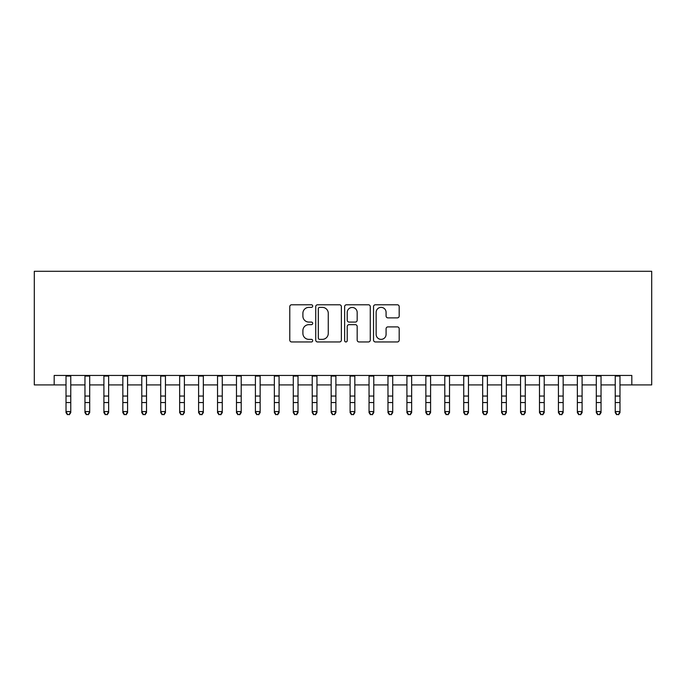 <?xml version="1.0" encoding="UTF-8"?>
<svg xmlns="http://www.w3.org/2000/svg" width="686" height="686" viewBox="0 0 686 686"><rect width="100%" height="100%" fill="white"/><g stroke="black" fill="none" stroke-linecap="round" stroke-linejoin="round"><path stroke-width="1.03" d="M312.696 306.076A1.303 1.303 0 0 0 311.401 304.781L291.644 304.781A1.861 1.861 0 0 0 289.784 306.633L289.784 340.102A1.861 1.861 0 0 0 291.644 341.954L311.401 341.954A1.303 1.303 0 0 0 312.696 340.659A1.303 1.303 0 0 0 311.401 339.356L308.846 339.356A5.951 5.951 0 0 1 302.895 333.405L302.895 330.618A5.951 5.951 0 0 1 308.846 324.667L311.401 324.667A1.303 1.303 0 0 0 312.696 323.363A1.303 1.303 0 0 0 311.401 322.068L308.846 322.068A5.951 5.951 0 0 1 302.895 316.117L302.895 313.33A5.951 5.951 0 0 1 308.846 307.379L311.401 307.379A1.303 1.303 0 0 0 312.696 306.076M397.331 317.884A1.861 1.861 0 0 0 399.183 316.023L399.183 306.633A1.861 1.861 0 0 0 397.331 304.781L375.396 304.781A1.861 1.861 0 0 0 373.536 306.633L373.536 340.102A1.861 1.861 0 0 0 375.396 341.954L397.331 341.954A1.861 1.861 0 0 0 399.183 340.102L399.183 328.757A1.861 1.861 0 0 0 397.331 326.896L387.942 326.896A1.861 1.861 0 0 0 386.081 328.757L386.081 334.382A4.974 4.974 0 0 1 381.107 339.356A4.974 4.974 0 0 1 376.134 334.382L376.134 312.353A4.974 4.974 0 0 1 381.107 307.379A4.974 4.974 0 0 1 386.081 312.353L386.081 316.023A1.861 1.861 0 0 0 387.942 317.884L397.331 317.884M54.185 384.915L54.185 375.448L631.815 375.448L631.815 384.915L651.7 384.915L651.7 271.287L34.3 271.287L34.3 384.915L66.019 384.915M341.371 306.633A1.861 1.861 0 0 0 339.519 304.781L317.575 304.781A1.861 1.861 0 0 0 315.723 306.633L315.723 340.102A1.861 1.861 0 0 0 317.575 341.954L339.519 341.954A1.861 1.861 0 0 0 341.371 340.102L341.371 306.633M346.481 304.781L368.425 304.781A1.861 1.861 0 0 1 370.277 306.633L370.277 340.102A1.861 1.861 0 0 1 368.425 341.954L359.035 341.954A1.861 1.861 0 0 1 357.174 340.102L357.174 326.527A1.861 1.861 0 0 0 355.314 324.667L349.088 324.667A1.861 1.861 0 0 0 347.227 326.527L347.227 340.659A1.303 1.303 0 0 1 345.924 341.954A1.303 1.303 0 0 1 344.629 340.659L344.629 306.633A1.861 1.861 0 0 1 346.481 304.781M70.761 384.915L84.961 384.915M89.695 384.915L103.903 384.915M108.637 384.915L122.837 384.915M127.57 384.915L141.779 384.915M146.512 384.915L160.713 384.915M165.446 384.915L179.655 384.915M184.388 384.915L198.597 384.915M203.33 384.915L217.531 384.915M222.264 384.915L236.473 384.915M241.206 384.915L255.406 384.915M260.14 384.915L274.349 384.915M279.082 384.915L293.282 384.915M298.024 384.915L312.224 384.915M316.958 384.915L331.166 384.915M335.9 384.915L350.1 384.915M354.834 384.915L369.042 384.915M373.776 384.915L387.976 384.915M392.718 384.915L406.918 384.915M411.651 384.915L425.86 384.915M430.594 384.915L444.794 384.915M449.527 384.915L463.736 384.915M468.469 384.915L482.67 384.915M487.403 384.915L501.612 384.915M506.345 384.915L520.554 384.915M525.287 384.915L539.488 384.915M544.221 384.915L558.43 384.915M563.163 384.915L577.363 384.915M582.097 384.915L596.306 384.915M601.039 384.915L615.239 384.915M619.981 384.915L631.815 384.915M319.625 307.379A1.303 1.303 0 0 0 318.321 308.683L318.321 338.052A1.303 1.303 0 0 0 319.625 339.356L322.317 339.356A5.951 5.951 0 0 0 328.268 333.405L328.268 313.33A5.951 5.951 0 0 0 322.317 307.379L319.625 307.379M357.174 312.447A4.974 4.974 0 0 0 352.201 307.474A4.974 4.974 0 0 0 347.227 312.447L347.227 320.208A1.861 1.861 0 0 0 349.088 322.068L355.314 322.068A1.861 1.861 0 0 0 357.174 320.208L357.174 312.447M70.761 375.448L70.761 412.629L69.337 414.713L67.442 414.293L69.337 414.713M66.019 375.448L66.019 411.574L70.761 411.574L69.337 414.293M67.442 414.713L66.019 412.629L66.019 411.574L67.442 414.293M84.961 412.629L86.385 414.713L84.961 412.629L84.961 411.574L89.695 411.574L89.695 412.629L88.271 414.713L86.385 414.293L88.271 414.713M103.903 412.629L105.318 414.713L103.903 412.629L103.903 411.574L108.637 411.574L108.637 412.629L107.213 414.713L105.318 414.293L107.213 414.713M122.837 412.629L124.26 414.713L122.837 412.629L122.837 411.574L127.57 411.574L127.57 412.629L126.155 414.713L124.26 414.293L126.155 414.713M141.779 412.629L143.194 414.713L141.779 412.629L141.779 411.574L146.512 411.574L146.512 412.629L145.089 414.713L143.194 414.293L145.089 414.713M89.695 375.448L89.695 411.574L88.271 414.293M84.961 375.448L84.961 411.574L86.385 414.293M108.637 375.448L108.637 411.574L107.213 414.293M103.903 375.448L103.903 411.574L105.318 414.293M127.57 375.448L127.57 411.574L126.155 414.293M122.837 375.448L122.837 411.574L124.26 414.293M146.512 375.448L146.512 411.574L145.089 414.293M141.779 375.448L141.779 411.574L143.194 414.293M160.713 412.629L162.136 414.713L160.713 412.629L160.713 411.574L165.446 411.574L165.446 412.629L164.031 414.713L162.136 414.293L164.031 414.713M165.446 375.448L165.446 411.574L164.031 414.293M160.713 375.448L160.713 411.574L162.136 414.293M179.655 412.629L181.078 414.713L179.655 412.629L179.655 411.574L184.388 411.574L184.388 412.629L182.965 414.713L181.078 414.293L182.965 414.713M184.388 375.448L184.388 411.574L182.965 414.293M179.655 375.448L179.655 411.574L181.078 414.293M198.597 412.629L200.012 414.713L198.597 412.629L198.597 411.574L203.33 411.574L203.33 412.629L201.907 414.713L200.012 414.293L201.907 414.713M203.33 375.448L203.33 411.574L201.907 414.293M198.597 375.448L198.597 411.574L200.012 414.293M217.531 412.629L218.954 414.713L217.531 412.629L217.531 411.574L222.264 411.574L222.264 412.629L220.849 414.713L218.954 414.293L220.849 414.713M222.264 375.448L222.264 411.574L220.849 414.293M217.531 375.448L217.531 411.574L218.954 414.293M236.473 412.629L237.888 414.713L236.473 412.629L236.473 411.574L241.206 411.574L241.206 412.629L239.783 414.713L237.888 414.293L239.783 414.713M241.206 375.448L241.206 411.574L239.783 414.293M236.473 375.448L236.473 411.574L237.888 414.293M255.406 412.629L256.83 414.713L255.406 412.629L255.406 411.574L260.14 411.574L260.14 412.629L258.725 414.713L256.83 414.293L258.725 414.713M260.14 375.448L260.14 411.574L258.725 414.293M255.406 375.448L255.406 411.574L256.83 414.293M274.349 412.629L275.772 414.713L274.349 412.629L274.349 411.574L279.082 411.574L279.082 412.629L277.659 414.713L275.772 414.293L277.659 414.713M279.082 375.448L279.082 411.574L277.659 414.293M274.349 375.448L274.349 411.574L275.772 414.293M293.282 412.629L294.706 414.713L293.282 412.629L293.282 411.574L298.024 411.574L298.024 412.629L296.601 414.713L294.706 414.293L296.601 414.713M298.024 375.448L298.024 411.574L296.601 414.293M293.282 375.448L293.282 411.574L294.706 414.293M316.958 375.448L316.958 412.629L315.543 414.713L313.648 414.293L315.543 414.713M312.224 375.448L312.224 411.574L316.958 411.574L315.543 414.293M312.224 412.629L313.648 414.713L312.224 412.629L312.224 411.574L313.648 414.293M335.9 375.448L335.9 412.629L334.476 414.713L332.581 414.293L334.476 414.713M331.166 375.448L331.166 411.574L335.9 411.574L334.476 414.293M331.166 412.629L332.581 414.713L331.166 412.629L331.166 411.574L332.581 414.293M350.1 412.629L351.524 414.713L350.1 412.629L350.1 411.574L354.834 411.574L354.834 412.629L353.419 414.713L351.524 414.293L353.419 414.713M354.834 375.448L354.834 411.574L353.419 414.293M350.1 375.448L350.1 411.574L351.524 414.293M369.042 412.629L370.457 414.713L369.042 412.629L369.042 411.574L373.776 411.574L373.776 412.629L372.352 414.713L370.457 414.293L372.352 414.713M373.776 375.448L373.776 411.574L372.352 414.293M369.042 375.448L369.042 411.574L370.457 414.293M387.976 412.629L389.399 414.713L387.976 412.629L387.976 411.574L392.718 411.574L392.718 412.629L391.294 414.713L389.399 414.293L391.294 414.713M392.718 375.448L392.718 411.574L391.294 414.293M387.976 375.448L387.976 411.574L389.399 414.293M406.918 412.629L408.341 414.713L406.918 412.629L406.918 411.574L411.651 411.574L411.651 412.629L410.228 414.713L408.341 414.293L410.228 414.713M411.651 375.448L411.651 411.574L410.228 414.293M406.918 375.448L406.918 411.574L408.341 414.293M425.86 412.629L427.275 414.713L425.86 412.629L425.86 411.574L430.594 411.574L430.594 412.629L429.17 414.713L427.275 414.293L429.17 414.713M430.594 375.448L430.594 411.574L429.17 414.293M425.86 375.448L425.86 411.574L427.275 414.293M444.794 412.629L446.217 414.713L444.794 412.629L444.794 411.574L449.527 411.574L449.527 412.629L448.112 414.713L446.217 414.293L448.112 414.713M449.527 375.448L449.527 411.574L448.112 414.293M444.794 375.448L444.794 411.574L446.217 414.293M463.736 412.629L465.151 414.713L463.736 412.629L463.736 411.574L468.469 411.574L468.469 412.629L467.046 414.713L465.151 414.293L467.046 414.713M468.469 375.448L468.469 411.574L467.046 414.293M463.736 375.448L463.736 411.574L465.151 414.293M482.67 412.629L484.093 414.713L482.67 412.629L482.67 411.574L487.403 411.574L487.403 412.629L485.988 414.713L484.093 414.293L485.988 414.713M487.403 375.448L487.403 411.574L485.988 414.293M482.67 375.448L482.67 411.574L484.093 414.293M501.612 412.629L503.035 414.713L501.612 412.629L501.612 411.574L506.345 411.574L506.345 412.629L504.922 414.713L503.035 414.293L504.922 414.713M520.554 412.629L521.969 414.713L520.554 412.629L520.554 411.574L525.287 411.574L525.287 412.629L523.864 414.713L521.969 414.293L523.864 414.713M539.488 412.629L540.911 414.713L539.488 412.629L539.488 411.574L544.221 411.574L544.221 412.629L542.806 414.713L540.911 414.293L542.806 414.713M506.345 375.448L506.345 411.574L504.922 414.293M501.612 375.448L501.612 411.574L503.035 414.293M525.287 375.448L525.287 411.574L523.864 414.293M520.554 375.448L520.554 411.574L521.969 414.293M544.221 375.448L544.221 411.574L542.806 414.293M539.488 375.448L539.488 411.574L540.911 414.293M558.43 412.629L559.845 414.713L558.43 412.629L558.43 411.574L563.163 411.574L563.163 412.629L561.74 414.713L559.845 414.293L561.74 414.713M563.163 375.448L563.163 411.574L561.74 414.293M558.43 375.448L558.43 411.574L559.845 414.293M577.363 412.629L578.787 414.713L577.363 412.629L577.363 411.574L582.097 411.574L582.097 412.629L580.682 414.713L578.787 414.293L580.682 414.713M582.097 375.448L582.097 411.574L580.682 414.293M577.363 375.448L577.363 411.574L578.787 414.293M596.306 412.629L597.729 414.713L596.306 412.629L596.306 411.574L601.039 411.574L601.039 412.629L599.615 414.713L597.729 414.293L599.615 414.713M601.039 375.448L601.039 411.574L599.615 414.293M596.306 375.448L596.306 411.574L597.729 414.293M615.239 412.629L616.663 414.713L615.239 412.629L615.239 411.574L619.981 411.574L619.981 412.629L618.558 414.713L616.663 414.293L618.558 414.713M619.981 375.448L619.981 411.574L618.558 414.293M615.239 375.448L615.239 411.574L616.663 414.293M70.761 396.054L66.019 396.054M70.761 402.553L66.019 402.553M70.761 376.065L66.019 376.065M89.695 396.054L84.961 396.054M89.695 402.553L84.961 402.553M89.695 376.065L84.961 376.065M108.637 396.054L103.903 396.054M108.637 402.553L103.903 402.553M108.637 376.065L103.903 376.065M127.57 396.054L122.837 396.054M127.57 402.553L122.837 402.553M127.57 376.065L122.837 376.065M146.512 396.054L141.779 396.054M146.512 402.553L141.779 402.553M146.512 376.065L141.779 376.065M165.446 396.054L160.713 396.054M165.446 402.553L160.713 402.553M165.446 376.065L160.713 376.065M184.388 396.054L179.655 396.054M184.388 402.553L179.655 402.553M184.388 376.065L179.655 376.065M203.33 396.054L198.597 396.054M203.33 402.553L198.597 402.553M203.33 376.065L198.597 376.065M222.264 396.054L217.531 396.054M222.264 402.553L217.531 402.553M222.264 376.065L217.531 376.065M241.206 396.054L236.473 396.054M241.206 402.553L236.473 402.553M241.206 376.065L236.473 376.065M260.14 396.054L255.406 396.054M260.14 402.553L255.406 402.553M260.14 376.065L255.406 376.065M279.082 396.054L274.349 396.054M279.082 402.553L274.349 402.553M279.082 376.065L274.349 376.065M298.024 396.054L293.282 396.054M298.024 402.553L293.282 402.553M298.024 376.065L293.282 376.065M316.958 396.054L312.224 396.054M316.958 402.553L312.224 402.553M316.958 376.065L312.224 376.065M335.9 396.054L331.166 396.054M335.9 402.553L331.166 402.553M335.9 376.065L331.166 376.065M354.834 396.054L350.1 396.054M354.834 402.553L350.1 402.553M354.834 376.065L350.1 376.065M373.776 396.054L369.042 396.054M373.776 402.553L369.042 402.553M373.776 376.065L369.042 376.065M392.718 396.054L387.976 396.054M392.718 402.553L387.976 402.553M392.718 376.065L387.976 376.065M411.651 396.054L406.918 396.054M411.651 402.553L406.918 402.553M411.651 376.065L406.918 376.065M430.594 396.054L425.86 396.054M430.594 402.553L425.86 402.553M430.594 376.065L425.86 376.065M449.527 396.054L444.794 396.054M449.527 402.553L444.794 402.553M449.527 376.065L444.794 376.065M468.469 396.054L463.736 396.054M468.469 402.553L463.736 402.553M468.469 376.065L463.736 376.065M487.403 396.054L482.67 396.054M487.403 402.553L482.67 402.553M487.403 376.065L482.67 376.065M506.345 396.054L501.612 396.054M506.345 402.553L501.612 402.553M506.345 376.065L501.612 376.065M525.287 396.054L520.554 396.054M525.287 402.553L520.554 402.553M525.287 376.065L520.554 376.065M544.221 396.054L539.488 396.054M544.221 402.553L539.488 402.553M544.221 376.065L539.488 376.065M563.163 396.054L558.43 396.054M563.163 402.553L558.43 402.553M563.163 376.065L558.43 376.065M582.097 396.054L577.363 396.054M582.097 402.553L577.363 402.553M582.097 376.065L577.363 376.065M601.039 396.054L596.306 396.054M601.039 402.553L596.306 402.553M601.039 376.065L596.306 376.065M619.981 396.054L615.239 396.054M619.981 402.553L615.239 402.553M619.981 376.065L615.239 376.065"/></g></svg>
